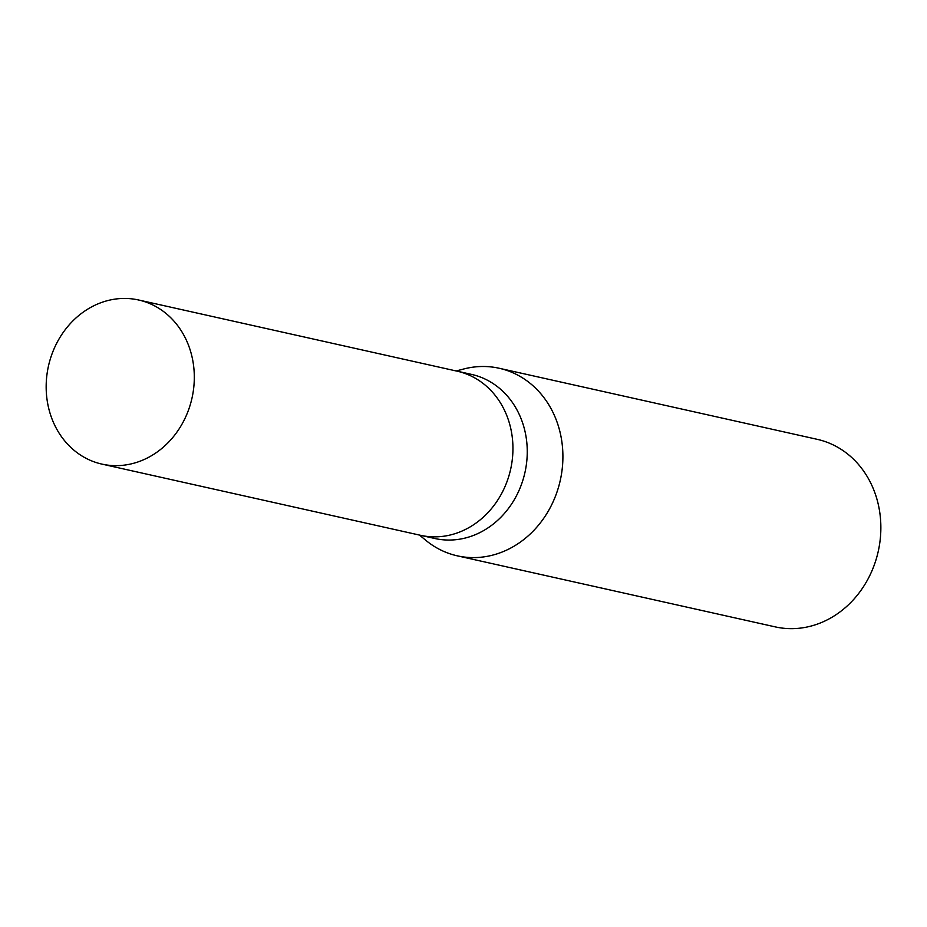 <?xml version="1.0" encoding="UTF-8"?>
<svg xmlns="http://www.w3.org/2000/svg" width="927" height="927" viewBox="0 0 927 927"><rect width="100%" height="100%" fill="white"/><g stroke="black" fill="none" stroke-linecap="round" stroke-linejoin="round"><path stroke-width="1.39" d="M420.221 535.238A84.079 73.534 -77.4 0 0 420.534 535.308L434.856 538.506A84.079 73.534 -77.4 0 0 481.495 531.762A84.079 73.534 -77.4 0 0 527.069 445.771A84.079 73.534 -77.4 0 0 471.519 374.392L457.208 371.194A84.079 73.534 -77.4 0 0 456.895 371.124M457.208 371.194A84.079 73.534 -77.4 0 1 512.758 442.561A84.079 73.534 -77.4 0 1 467.173 528.564A84.079 73.534 -77.4 0 1 420.534 535.308A84.079 73.534 -77.4 0 0 467.173 528.564A84.079 73.534 -77.4 0 0 512.758 442.561A84.079 73.534 -77.4 0 0 457.208 371.194L138.575 299.989A84.079 73.534 -77.4 0 0 91.935 306.733A84.079 73.534 -77.4 0 0 46.35 392.735A84.079 73.534 -77.4 0 0 101.9 464.103A84.079 73.534 -77.4 0 0 148.54 457.359A84.079 73.534 -77.4 0 0 194.125 371.368A84.079 73.534 -77.4 0 0 138.575 299.989M419.491 535.076L425.551 540.117A96.095 84.044 -77.4 0 0 510.603 548.124A96.095 84.044 -77.4 0 0 562.689 449.838A96.095 84.044 -77.4 0 0 499.201 368.262A96.095 84.044 -77.4 0 0 463.465 369.062M425.296 539.896A96.095 84.044 -77.4 0 0 457.289 555.829L775.25 626.884A96.095 84.044 -77.4 0 0 828.553 619.178A96.095 84.044 -77.4 0 0 880.65 520.893A96.095 84.044 -77.4 0 0 817.162 439.317L499.201 368.262M457.289 555.829A96.095 84.044 -77.4 0 0 510.603 548.124A96.095 84.044 -77.4 0 0 559.572 430.279A96.095 84.044 -77.4 0 0 463.801 368.981L456.165 370.962M420.534 535.308L101.9 464.103"/></g></svg>
